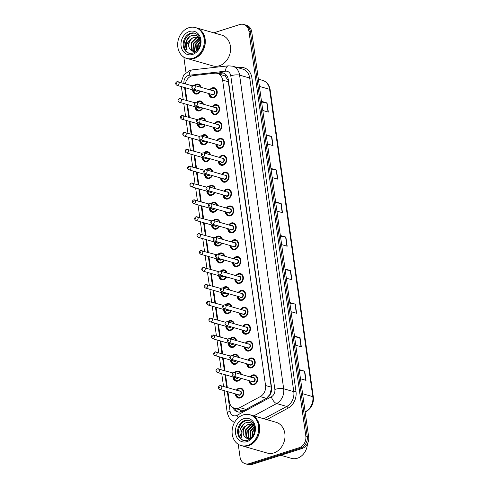 <?xml version="1.0" encoding="UTF-8"?>
<svg xmlns="http://www.w3.org/2000/svg" width="489" height="489" viewBox="0 0 489 489"><rect width="100%" height="100%" fill="white"/><g stroke="black" fill="none" stroke-linecap="round" stroke-linejoin="round"><path stroke-width="0.73" d="M212.159 106.712A5.122 4.187 106 0 1 214.671 104.75A5.122 4.187 106 0 1 216.774 104.701A5.122 4.187 106 0 1 219.61 109.53A5.122 4.187 106 0 1 216.046 114.505A5.122 4.187 106 0 1 213.944 114.554A5.122 4.187 106 0 1 211.095 110.404M214.53 123.601A5.122 4.187 106 0 1 217.049 121.639A5.122 4.187 106 0 1 219.145 121.596A5.122 4.187 106 0 1 221.982 126.425A5.122 4.187 106 0 1 218.418 131.394A5.122 4.187 106 0 1 216.321 131.443A5.122 4.187 106 0 1 213.473 127.293M216.902 140.49A5.122 4.187 106 0 1 219.42 138.534A5.122 4.187 106 0 1 221.517 138.485A5.122 4.187 106 0 1 224.353 143.314A5.122 4.187 106 0 1 220.79 148.289A5.122 4.187 106 0 1 218.693 148.332A5.122 4.187 106 0 1 215.845 144.188M219.28 157.379A5.122 4.187 106 0 1 221.792 155.423A5.122 4.187 106 0 1 223.895 155.374A5.122 4.187 106 0 1 226.731 160.203A5.122 4.187 106 0 1 223.167 165.178A5.122 4.187 106 0 1 221.065 165.221A5.122 4.187 106 0 1 218.216 161.077M221.651 174.267A5.122 4.187 106 0 1 224.17 172.311A5.122 4.187 106 0 1 226.266 172.262A5.122 4.187 106 0 1 229.103 177.091A5.122 4.187 106 0 1 225.539 182.067A5.122 4.187 106 0 1 223.442 182.116A5.122 4.187 106 0 1 220.594 177.965M224.023 191.156A5.122 4.187 106 0 1 226.541 189.2A5.122 4.187 106 0 1 228.638 189.151A5.122 4.187 106 0 1 231.474 193.98A5.122 4.187 106 0 1 227.911 198.956A5.122 4.187 106 0 1 225.814 199.005A5.122 4.187 106 0 1 222.966 194.854M226.401 208.045A5.122 4.187 106 0 1 228.913 206.089A5.122 4.187 106 0 1 231.016 206.04A5.122 4.187 106 0 1 233.852 210.869A5.122 4.187 106 0 1 230.288 215.845A5.122 4.187 106 0 1 228.186 215.893A5.122 4.187 106 0 1 225.337 211.743M228.773 224.94A5.122 4.187 106 0 1 231.291 222.978A5.122 4.187 106 0 1 233.387 222.929A5.122 4.187 106 0 1 236.224 227.758A5.122 4.187 106 0 1 232.66 232.733A5.122 4.187 106 0 1 230.563 232.782A5.122 4.187 106 0 1 227.715 228.632M231.144 241.829A5.122 4.187 106 0 1 233.663 239.867A5.122 4.187 106 0 1 235.759 239.818A5.122 4.187 106 0 1 238.595 244.647A5.122 4.187 106 0 1 235.032 249.622A5.122 4.187 106 0 1 232.935 249.671A5.122 4.187 106 0 1 230.087 245.521M233.522 258.718A5.122 4.187 106 0 1 236.034 256.756A5.122 4.187 106 0 1 238.137 256.707A5.122 4.187 106 0 1 240.973 261.536A5.122 4.187 106 0 1 237.409 266.511A5.122 4.187 106 0 1 235.307 266.56A5.122 4.187 106 0 1 232.458 262.41M235.894 275.607A5.122 4.187 106 0 1 238.412 273.644A5.122 4.187 106 0 1 240.509 273.596A5.122 4.187 106 0 1 243.345 278.424A5.122 4.187 106 0 1 239.781 283.4A5.122 4.187 106 0 1 237.685 283.449A5.122 4.187 106 0 1 234.836 279.298M238.265 292.495A5.122 4.187 106 0 1 240.784 290.533A5.122 4.187 106 0 1 242.88 290.484A5.122 4.187 106 0 1 245.716 295.313A5.122 4.187 106 0 1 242.153 300.289A5.122 4.187 106 0 1 240.056 300.338A5.122 4.187 106 0 1 237.208 296.187M240.643 309.384A5.122 4.187 106 0 1 243.155 307.422A5.122 4.187 106 0 1 245.258 307.379A5.122 4.187 106 0 1 248.094 312.208A5.122 4.187 106 0 1 244.531 317.178A5.122 4.187 106 0 1 242.428 317.227A5.122 4.187 106 0 1 239.579 313.076M243.015 326.273A5.122 4.187 106 0 1 245.533 324.311A5.122 4.187 106 0 1 247.63 324.268A5.122 4.187 106 0 1 250.466 329.097A5.122 4.187 106 0 1 246.902 334.073A5.122 4.187 106 0 1 244.8 334.115A5.122 4.187 106 0 1 241.957 329.965M245.386 343.162A5.122 4.187 106 0 1 247.905 341.206A5.122 4.187 106 0 1 250.001 341.157A5.122 4.187 106 0 1 252.837 345.986A5.122 4.187 106 0 1 249.274 350.961A5.122 4.187 106 0 1 247.177 351.004A5.122 4.187 106 0 1 244.329 346.86M247.764 360.051A5.122 4.187 106 0 1 250.276 358.095A5.122 4.187 106 0 1 252.379 358.046A5.122 4.187 106 0 1 255.215 362.875A5.122 4.187 106 0 1 251.652 367.85A5.122 4.187 106 0 1 249.549 367.899A5.122 4.187 106 0 1 246.701 363.749M250.136 376.94A5.122 4.187 106 0 1 252.654 374.984A5.122 4.187 106 0 1 254.751 374.935A5.122 4.187 106 0 1 257.587 379.764A5.122 4.187 106 0 1 254.023 384.739A5.122 4.187 106 0 1 251.921 384.788A5.122 4.187 106 0 1 249.078 380.638M209.781 89.823A5.122 4.187 106 0 1 212.299 87.861A5.122 4.187 106 0 1 214.396 87.812A5.122 4.187 106 0 1 217.232 92.641A5.122 4.187 106 0 1 213.669 97.617A5.122 4.187 106 0 1 211.572 97.666A5.122 4.187 106 0 1 208.724 93.515M196.657 102.262A5.122 4.187 106 0 1 198.54 101.076A5.122 4.187 106 0 1 200.637 101.027A5.122 4.187 106 0 1 203.357 104.188M202.892 108.051A5.122 4.187 106 0 1 199.909 110.832A5.122 4.187 106 0 1 197.813 110.881A5.122 4.187 106 0 1 194.964 106.73M199.029 119.151A5.122 4.187 106 0 1 200.912 117.965A5.122 4.187 106 0 1 203.008 117.916A5.122 4.187 106 0 1 205.728 121.076M205.27 124.939A5.122 4.187 106 0 1 202.281 127.721A5.122 4.187 106 0 1 200.184 127.77A5.122 4.187 106 0 1 197.336 123.619M201.407 136.04A5.122 4.187 106 0 1 203.283 134.854A5.122 4.187 106 0 1 205.386 134.805A5.122 4.187 106 0 1 208.106 137.965M207.642 141.828A5.122 4.187 106 0 1 204.659 144.61A5.122 4.187 106 0 1 202.556 144.658A5.122 4.187 106 0 1 199.708 140.508M203.779 152.929A5.122 4.187 106 0 1 205.661 151.743A5.122 4.187 106 0 1 207.758 151.7A5.122 4.187 106 0 1 210.478 154.854M210.013 158.717A5.122 4.187 106 0 1 207.03 161.498A5.122 4.187 106 0 1 204.934 161.547A5.122 4.187 106 0 1 202.085 157.397M206.15 169.824A5.122 4.187 106 0 1 208.033 168.638A5.122 4.187 106 0 1 210.129 168.589A5.122 4.187 106 0 1 212.849 171.743M212.391 175.612A5.122 4.187 106 0 1 209.402 178.393A5.122 4.187 106 0 1 207.305 178.436A5.122 4.187 106 0 1 204.457 174.292M208.528 186.712A5.122 4.187 106 0 1 210.404 185.527A5.122 4.187 106 0 1 212.507 185.478A5.122 4.187 106 0 1 215.227 188.632M214.763 192.501A5.122 4.187 106 0 1 211.78 195.282A5.122 4.187 106 0 1 209.677 195.325A5.122 4.187 106 0 1 206.829 191.181M210.9 203.601A5.122 4.187 106 0 1 212.782 202.415A5.122 4.187 106 0 1 214.879 202.367A5.122 4.187 106 0 1 217.599 205.521M217.134 209.39A5.122 4.187 106 0 1 214.151 212.171A5.122 4.187 106 0 1 212.055 212.22A5.122 4.187 106 0 1 209.206 208.069M213.271 220.49A5.122 4.187 106 0 1 215.154 219.304A5.122 4.187 106 0 1 217.25 219.255A5.122 4.187 106 0 1 219.971 222.409M219.512 226.279A5.122 4.187 106 0 1 216.523 229.06A5.122 4.187 106 0 1 214.427 229.109A5.122 4.187 106 0 1 211.578 224.958M215.649 237.379A5.122 4.187 106 0 1 217.526 236.193A5.122 4.187 106 0 1 219.628 236.144A5.122 4.187 106 0 1 222.348 239.298M221.884 243.167A5.122 4.187 106 0 1 218.901 245.949A5.122 4.187 106 0 1 216.798 245.998A5.122 4.187 106 0 1 213.95 241.847M218.021 254.268A5.122 4.187 106 0 1 219.903 253.082A5.122 4.187 106 0 1 222 253.033A5.122 4.187 106 0 1 224.72 256.193M224.255 260.056A5.122 4.187 106 0 1 221.272 262.837A5.122 4.187 106 0 1 219.176 262.886A5.122 4.187 106 0 1 216.327 258.736M220.392 271.157A5.122 4.187 106 0 1 222.275 269.971A5.122 4.187 106 0 1 224.372 269.922A5.122 4.187 106 0 1 227.092 273.082M226.633 276.945A5.122 4.187 106 0 1 223.644 279.726A5.122 4.187 106 0 1 221.548 279.775A5.122 4.187 106 0 1 218.699 275.625M222.77 288.045A5.122 4.187 106 0 1 224.647 286.86A5.122 4.187 106 0 1 226.749 286.811A5.122 4.187 106 0 1 229.469 289.971M229.005 293.834A5.122 4.187 106 0 1 226.022 296.615A5.122 4.187 106 0 1 223.919 296.664A5.122 4.187 106 0 1 221.071 292.514M225.142 304.934A5.122 4.187 106 0 1 227.024 303.748A5.122 4.187 106 0 1 229.121 303.7A5.122 4.187 106 0 1 231.841 306.86M231.376 310.723A5.122 4.187 106 0 1 228.394 313.504A5.122 4.187 106 0 1 226.297 313.553A5.122 4.187 106 0 1 223.449 309.403M227.513 321.823A5.122 4.187 106 0 1 229.396 320.637A5.122 4.187 106 0 1 231.493 320.588A5.122 4.187 106 0 1 234.213 323.749M233.754 327.612A5.122 4.187 106 0 1 230.765 330.393A5.122 4.187 106 0 1 228.669 330.442A5.122 4.187 106 0 1 225.82 326.291M229.891 338.712A5.122 4.187 106 0 1 231.768 337.526A5.122 4.187 106 0 1 233.87 337.483A5.122 4.187 106 0 1 236.59 340.637M236.126 344.5A5.122 4.187 106 0 1 233.143 347.282A5.122 4.187 106 0 1 231.04 347.331A5.122 4.187 106 0 1 228.192 343.18M232.263 355.601A5.122 4.187 106 0 1 234.145 354.415A5.122 4.187 106 0 1 236.242 354.372A5.122 4.187 106 0 1 238.962 357.526M238.498 361.395A5.122 4.187 106 0 1 235.515 364.177A5.122 4.187 106 0 1 233.412 364.219A5.122 4.187 106 0 1 230.57 360.069M234.634 372.496A5.122 4.187 106 0 1 236.517 371.31A5.122 4.187 106 0 1 238.614 371.261A5.122 4.187 106 0 1 241.334 374.415M240.875 378.284A5.122 4.187 106 0 1 237.886 381.065A5.122 4.187 106 0 1 235.79 381.108A5.122 4.187 106 0 1 232.941 376.964M236.376 390.155A5.122 4.187 106 0 1 238.889 388.199A5.122 4.187 106 0 1 240.991 388.15A5.122 4.187 106 0 1 243.828 392.979A5.122 4.187 106 0 1 240.264 397.954A5.122 4.187 106 0 1 238.161 398.003A5.122 4.187 106 0 1 235.313 393.853M194.286 85.373A5.122 4.187 106 0 1 196.162 84.187A5.122 4.187 106 0 1 198.265 84.139A5.122 4.187 106 0 1 200.985 87.299M200.521 91.162A5.122 4.187 106 0 1 197.538 93.943A5.122 4.187 106 0 1 195.435 93.992A5.122 4.187 106 0 1 192.587 89.842M227.923 391.726L229.304 401.573A9.609 7.855 -74 0 0 234.549 408.291A9.609 7.855 -74 0 0 239.836 407.618L260.282 396.603A9.609 7.855 -74 0 0 265.545 385.515L222.623 80.117A9.609 7.855 -74 0 0 217.379 73.399A9.609 7.855 -74 0 0 214.83 73.191L193.173 75.612A9.609 7.855 -74 0 0 191.786 75.905A9.609 7.855 -74 0 0 185.307 83.753M240.924 411.897A9.609 4.328 -118.3 0 1 239.977 409.849C242.018 410.503 244.017 410.35 245.961 409.379L266.407 398.358L269.891 394.501L271.334 388.688L271.236 387.147L228.314 81.749L227.99 80.275L225.129 75.991L217.379 73.399M185.197 87.72L186.981 100.441M187.568 104.609L189.359 117.329M189.94 121.498L191.731 134.218M192.318 138.387L194.102 151.113M194.689 155.276L196.48 168.002M197.061 172.165L198.852 184.891M199.439 189.054L201.223 201.78M201.81 205.948L203.601 218.669M204.182 222.837L205.973 235.557M206.56 239.726L208.345 252.446M208.931 256.615L210.716 269.335M211.303 273.504L213.094 286.224M213.681 290.393L215.466 303.113M216.052 307.281L217.837 320.002M218.424 324.17L220.215 336.897M220.802 341.059L222.587 353.785M223.173 357.948L224.958 370.674M225.545 374.837L227.336 387.563M213.748 32.836L239.738 24.542A9.609 7.855 106 0 1 243.675 24.45A9.609 7.855 106 0 1 248.919 31.168L305.821 436.023A9.609 7.855 106 0 1 299.207 447.692L249.207 463.645L250.625 464.055A9.609 7.855 106 0 1 246.688 464.14A9.609 7.855 106 0 0 250.625 464.055L300.625 448.095L250.625 464.055L252.043 464.458A9.609 7.855 106 0 1 248.106 464.55L245.27 463.737A9.609 7.855 106 0 1 240.026 457.019L238.241 444.299M305.821 436.023L307.239 436.432A9.609 7.855 106 0 1 300.625 448.095A9.609 7.855 106 0 0 307.239 436.432L250.337 31.571L307.239 436.432L308.657 436.836A9.609 7.855 106 0 1 302.049 448.505L252.043 464.458M243.675 24.45L245.093 24.86A9.609 7.855 106 0 1 250.337 31.571A9.609 7.855 106 0 0 245.093 24.86L246.511 25.263A9.609 7.855 106 0 1 251.756 31.981L308.657 436.836M289.788 302.557L295.325 304.146L296.609 313.296L291.071 311.707M294.5 336.096L300.038 337.685L301.322 346.829L295.784 345.24M299.213 369.629L304.751 371.218L306.035 380.363L300.497 378.773M275.643 201.951L281.181 203.54L282.471 212.691L276.933 211.101M270.93 168.418L276.468 170.007L277.758 179.151L272.22 177.562M266.218 134.885L271.756 136.474L273.045 145.618L267.507 144.029M261.505 101.351L267.043 102.941L268.333 112.085L262.795 110.496M285.075 269.023L290.607 270.613L291.896 279.757L286.358 278.168M280.362 235.49L285.894 237.079L287.184 246.224L281.646 244.634M280.46 236.187L285.619 237.018A2.561 0.709 -8 0 1 285.894 237.079M285.173 269.72L290.332 270.551A2.561 0.709 -8 0 1 290.607 270.613M261.603 102.042L266.768 102.879A2.561 0.709 -8 0 1 267.043 102.941M266.316 135.581L271.481 136.413A2.561 0.709 -8 0 1 271.756 136.474M271.028 169.115L276.193 169.946A2.561 0.709 -8 0 1 276.468 170.007M275.741 202.648L280.906 203.485A2.561 0.709 -8 0 1 281.181 203.54M299.311 370.326L304.47 371.157A2.561 0.709 -8 0 1 304.751 371.218M294.598 336.787L299.757 337.624A2.561 0.709 -8 0 1 300.038 337.685M289.885 303.253L295.044 304.085A2.561 0.709 -8 0 1 295.325 304.146M185.991 72.543L183.821 57.127M249.207 463.645A9.609 7.855 106 0 1 245.27 463.737M232.898 407.551A9.609 7.855 -74 0 0 237.483 411.848A9.609 7.855 -74 0 0 242.776 411.182L266.291 398.511A9.609 7.855 -74 0 0 271.548 387.422L228.296 79.646A9.609 7.855 -74 0 0 223.051 72.928A9.609 7.855 -74 0 0 220.502 72.72L216.315 73.191M238.21 412.007A9.609 7.855 106 0 1 234.451 408.26M217.972 73.57L221.92 73.13A9.609 7.855 106 0 1 223.748 73.173M196.303 27.83A16.015 13.087 106 0 1 196.395 27.855A16.015 13.087 106 0 1 205.258 42.94A16.015 13.087 106 0 1 194.121 58.491A16.015 13.087 106 0 1 187.556 58.637A16.015 13.087 106 0 1 187.47 58.613M196.395 27.855L221.682 35.11A16.015 13.087 106 0 1 230.545 50.202A16.015 13.087 106 0 1 219.408 65.746A16.015 13.087 106 0 1 212.849 65.899L187.556 58.637M195.417 27.573L196.217 27.806A16.015 13.087 106 0 1 205.08 42.891A16.015 13.087 106 0 1 193.944 58.442A16.015 13.087 106 0 1 187.379 58.588L186.584 58.362A16.015 13.087 106 0 1 177.721 43.27A16.015 13.087 106 0 1 188.858 27.726A16.015 13.087 106 0 1 195.417 27.573A16.015 13.087 106 0 1 204.28 42.665A16.015 13.087 106 0 1 193.143 58.209A16.015 13.087 106 0 1 186.584 58.362M189.445 53.368A10.446 8.533 106 0 1 184.139 43.387A10.446 8.533 106 0 1 191.376 33.533A10.446 8.533 106 0 1 195.197 33.325M197.238 50.281L195.356 51.18C193.375 51.675 191.706 51.156 190.349 49.615L190.215 49.475C187.091 46.253 189.445 38.442 194.371 37.323L197.232 37.231M197.513 37.305L199.836 38.643L196.67 35.593L192.428 35.232C188.699 36.443 186.395 39.212 185.52 43.545C185.307 46.064 185.832 48.246 187.104 50.08C185.808 46.198 186.865 42.684 190.264 39.53L193.809 37.158L196.951 37.14L200.025 39.334M194.151 51.369L192.177 49.731L191.584 42.946L196.627 37.965L198.308 37.739M194.041 51.369L191.609 49.572L191.016 42.787L196.058 37.806L198.045 37.586M195.178 51.229L194.426 50.379L193.833 43.594L199.304 38.509M194.885 51.29L193.864 50.22L193.271 43.435L198.314 38.454L199.066 38.289M196.486 50.734L196.089 44.242L200.093 39.658M196.144 50.899L195.527 44.083L199.995 39.297M197.959 49.358L198.345 44.89L200.313 41.767M197.574 49.878L197.776 44.725L200.282 41.113M190.215 49.475C187.959 46.431 187.972 43.111 190.264 39.53M187.104 50.08L186.346 41.388L189.744 36.498M307.44 443.694A14.413 11.779 106 0 1 297.385 458.224A14.413 11.779 106 0 1 291.481 458.358L280.784 455.29M250.723 415.002A16.015 13.087 106 0 1 250.808 415.027A16.015 13.087 106 0 1 259.671 430.118A16.015 13.087 106 0 1 248.534 445.662A16.015 13.087 106 0 1 241.969 445.815A16.015 13.087 106 0 1 241.884 445.791M250.808 415.027L276.096 422.288A16.015 13.087 106 0 1 284.959 437.374A16.015 13.087 106 0 1 273.822 452.924A16.015 13.087 106 0 1 267.263 453.071L241.969 445.815M249.83 414.751L250.631 414.978A16.015 13.087 106 0 1 259.494 430.069A16.015 13.087 106 0 1 248.357 445.613A16.015 13.087 106 0 1 241.792 445.766L240.998 445.534A16.015 13.087 106 0 1 232.134 430.448A16.015 13.087 106 0 1 243.271 414.898A16.015 13.087 106 0 1 249.83 414.751A16.015 13.087 106 0 1 258.693 429.837A16.015 13.087 106 0 1 247.556 445.387A16.015 13.087 106 0 1 240.998 445.534M243.858 440.546A10.446 8.533 106 0 1 238.553 430.564A10.446 8.533 106 0 1 245.79 420.711A10.446 8.533 106 0 1 249.61 420.497M251.652 437.459L249.769 438.358C247.789 438.853 246.12 438.327 244.763 436.793L244.634 436.646C241.505 433.425 243.858 425.619 248.785 424.495L251.646 424.403M251.927 424.476L254.256 425.815L251.089 422.771L246.841 422.41C243.112 423.621 240.808 426.39 239.94 430.717C239.72 433.242 240.246 435.418 241.517 437.258C240.221 433.376 241.279 429.855 244.677 426.708L248.223 424.336L251.364 424.318L254.439 426.506M248.565 438.547L246.59 436.909L245.998 430.124L251.04 425.143L252.721 424.91M248.455 438.547L246.022 436.744L245.429 429.965L250.478 424.978L252.458 424.764M249.592 438.407L248.84 437.557L248.247 430.772L253.718 425.681M249.298 438.468L248.278 437.392L247.685 430.607L252.727 425.626L253.479 425.461M250.9 437.912L250.502 431.42L254.506 426.836M250.557 438.077L249.94 431.255L254.408 426.469M252.373 436.536L252.758 432.068L254.726 428.945M251.988 437.056L252.196 431.903L254.702 428.291M244.634 436.646C242.373 433.602 242.385 430.289 244.677 426.708M241.517 437.258L240.759 428.566L244.158 423.67M228.369 80.165A9.609 2.653 172 0 0 227.99 80.275M225.129 75.991A9.609 5.251 -96.4 0 1 225.508 74.261M271.646 388.596A9.609 2.653 172 0 0 271.334 388.688M270.032 394.819A9.609 4.328 -118.3 0 1 269.891 394.501M228.314 81.749L222.623 80.117M271.236 387.147L265.545 385.515M266.407 398.358L260.282 396.603M245.961 409.379L239.836 407.618M259.408 86.406L269.61 89.334A3.203 0.886 -8 0 1 270.154 89.731L313.339 397.037A3.203 0.886 172 0 0 312.801 396.646L269.61 89.334A12.812 10.471 -74 0 0 262.617 80.379C266.811 81.791 269.317 84.909 270.154 89.731M313.339 397.037C313.859 403.382 311.554 408.162 306.432 411.396A3.203 1.443 -118.3 0 1 305.79 411.432A12.812 10.471 -74 0 0 312.801 396.646L302.599 393.718M305.136 411.781L305.79 411.432L305.057 411.218M251.756 31.981L248.919 31.168M302.049 448.505L299.207 447.692M286.902 246.144L285.619 237.018M282.19 212.611L280.906 203.485M277.477 179.072L276.193 169.946M272.764 145.539L271.481 136.413M268.051 112.005L266.768 102.879M291.615 279.677L290.332 270.551M296.328 313.211L295.044 304.085M301.041 346.75L299.757 337.624M305.753 380.283L304.47 371.157M227.306 391.555L230.074 411.237A6.406 5.232 -74 0 0 236.193 415.656A6.406 5.232 -74 0 0 237.098 415.271L271.346 396.817A6.406 5.232 -74 0 0 274.855 389.421L230.777 75.795A6.406 5.232 -74 0 0 225.582 71.18L189.304 75.233A6.406 5.232 -74 0 0 188.381 75.428A6.406 5.232 -74 0 0 183.974 83.203L183.998 83.374M238.204 417.838A6.406 2.885 -118.3 0 1 237.098 415.271M238.009 67.733L240.221 67.488A14.413 11.779 106 0 1 251.908 77.873L295.986 391.5A14.413 11.779 106 0 1 288.1 408.132L266.786 419.617M232.599 66.18A12.812 10.471 106 0 1 239.592 75.135L249.708 78.038A12.812 10.471 -74 0 0 242.715 69.083L232.599 66.18L228.424 65.832L192.146 69.884A6.406 3.502 -96.4 0 0 189.304 75.233M230.777 75.795A6.406 1.767 -8 0 1 239.592 75.135L283.669 388.761A12.812 10.471 106 0 1 276.658 403.547L286.774 406.451A12.812 10.471 -74 0 0 293.785 391.665L249.708 78.038A1.601 0.44 172 0 0 251.908 77.873M271.346 396.817A6.406 2.885 -118.3 0 0 276.658 403.547L253.767 415.876M263.883 418.78L286.774 406.451A1.601 0.721 61.7 0 1 288.1 408.132M274.855 389.421A6.406 1.767 -8 0 1 283.669 388.761L293.785 391.665A1.601 0.44 172 0 0 295.986 391.5M184.585 87.543L186.37 100.269M186.957 104.432L188.742 117.158M189.329 121.321L191.12 134.047M191.706 138.21L193.491 150.936M194.078 155.105L195.863 167.825M196.45 171.994L198.241 184.714M198.827 188.882L200.612 201.602M201.199 205.771L202.984 218.491M203.571 222.66L205.362 235.38M205.948 239.549L207.733 252.269M208.32 256.438L210.105 269.158M210.692 273.327L212.483 286.053M213.07 290.215L214.854 302.942M215.441 307.104L217.226 319.83M217.813 323.993L219.604 336.719M220.184 340.882L221.975 353.608M222.562 357.777L224.347 370.497M224.934 374.666L226.725 387.386M240.062 68.326A1.601 0.874 83.6 0 0 240.221 67.488M225.582 71.18A6.406 3.502 -96.4 0 1 228.424 65.832M224.115 390.638L227.281 413.15A6.406 1.767 -8 0 1 230.074 411.237M221.92 73.13L220.502 72.72M196.382 84.542A4.804 3.924 106 0 1 198.351 84.499A4.804 3.924 106 0 1 200.857 87.262M200.441 91.137A4.804 3.924 106 0 1 197.672 93.692A4.804 3.924 106 0 1 195.704 93.735A4.804 3.924 106 0 1 193.039 89.97M193.137 90A4.487 3.661 -74 0 0 197.452 93.332A4.487 3.661 -74 0 0 200.007 91.015M200.362 87.115A4.487 3.661 -74 0 0 196.248 84.799A4.487 3.661 -74 0 0 194.909 85.551M198.149 90.483A2.243 1.834 106 0 1 197.153 91.198A2.243 1.834 106 0 1 195.411 90.654M177.25 81.687A1.919 1.571 106 0 1 178.039 81.669A1.919 1.571 106 0 1 179.102 83.478A1.919 1.571 106 0 1 177.764 85.343A1.919 1.571 106 0 1 176.975 85.361L196.144 90.862A1.919 1.571 -74 0 0 196.933 90.844A1.919 1.571 -74 0 0 197.684 90.349M176.663 83.564L176.578 82.953L176.663 83.564M194.769 85.514A4.804 3.924 106 0 1 196.285 84.579M212.519 88.216A4.804 3.924 106 0 1 214.488 88.173A4.804 3.924 106 0 1 217.147 92.702A4.804 3.924 106 0 1 213.803 97.366A4.804 3.924 106 0 1 211.835 97.409A4.804 3.924 106 0 1 209.176 93.643M210.233 89.952A4.804 3.924 106 0 1 212.422 88.252M209.274 93.674A4.487 3.661 -74 0 0 213.583 97.011A4.487 3.661 -74 0 0 216.67 91.565A4.487 3.661 -74 0 0 212.385 88.472A4.487 3.661 -74 0 0 210.331 89.982M212.611 90.63A2.243 1.834 106 0 1 212.684 90.606A2.243 1.834 106 0 1 214.83 92.152A2.243 1.834 106 0 1 213.283 94.872A2.243 1.834 106 0 1 211.548 94.328M193.112 89.035L212.275 94.536A1.919 1.571 -74 0 0 213.063 94.518A1.919 1.571 -74 0 0 214.402 92.653A1.919 1.571 -74 0 0 213.338 90.844L194.17 85.343A1.919 1.571 106 0 1 195.233 87.152A1.919 1.571 106 0 1 193.901 89.016A1.919 1.571 106 0 1 193.112 89.035C191.333 87.745 191.333 86.516 193.112 85.361L194.17 85.343A1.919 1.571 106 0 0 193.387 85.361M192.709 86.626L192.794 87.238L192.709 86.626M198.76 101.431A4.804 3.924 106 0 1 200.728 101.388A4.804 3.924 106 0 1 203.228 104.151M202.813 108.026A4.804 3.924 106 0 1 200.044 110.581A4.804 3.924 106 0 1 198.076 110.624A4.804 3.924 106 0 1 195.411 106.859M195.514 106.889A4.487 3.661 -74 0 0 199.824 110.221A4.487 3.661 -74 0 0 202.379 107.904M202.733 104.004A4.487 3.661 -74 0 0 198.626 101.688A4.487 3.661 -74 0 0 197.281 102.445M200.521 107.372A2.243 1.834 106 0 1 199.524 108.087A2.243 1.834 106 0 1 197.788 107.543M179.622 98.576A1.919 1.571 106 0 1 180.41 98.558A1.919 1.571 106 0 1 181.474 100.367A1.919 1.571 106 0 1 180.135 102.232A1.919 1.571 106 0 1 179.353 102.25L198.516 107.751A1.919 1.571 -74 0 0 199.304 107.733A1.919 1.571 -74 0 0 200.056 107.238M179.035 100.453L178.95 99.842L179.035 100.453M197.14 102.403A4.804 3.924 106 0 1 198.656 101.467M201.132 118.32A4.804 3.924 106 0 1 203.1 118.277A4.804 3.924 106 0 1 205.6 121.04M205.191 124.921A4.804 3.924 106 0 1 202.415 127.47A4.804 3.924 106 0 1 200.447 127.513A4.804 3.924 106 0 1 197.788 123.748M197.886 123.778A4.487 3.661 -74 0 0 202.195 127.116A4.487 3.661 -74 0 0 204.757 124.793M205.105 120.893A4.487 3.661 -74 0 0 200.997 118.576A4.487 3.661 -74 0 0 199.659 119.334M202.898 124.261A2.243 1.834 106 0 1 201.896 124.976A2.243 1.834 106 0 1 200.16 124.432M182 115.465A1.919 1.571 106 0 1 182.782 115.447A1.919 1.571 106 0 1 183.846 117.256A1.919 1.571 106 0 1 182.513 119.12A1.919 1.571 106 0 1 181.725 119.139L200.887 124.64A1.919 1.571 -74 0 0 201.676 124.622A1.919 1.571 -74 0 0 202.434 124.127M181.407 117.342L181.321 116.73L181.407 117.342M199.518 119.292A4.804 3.924 106 0 1 201.034 118.356M203.503 135.215A4.804 3.924 106 0 1 205.472 135.166A4.804 3.924 106 0 1 207.978 137.929M207.562 141.81A4.804 3.924 106 0 1 204.793 144.359A4.804 3.924 106 0 1 202.825 144.402A4.804 3.924 106 0 1 200.16 140.636M200.258 140.667A4.487 3.661 -74 0 0 204.573 144.004A4.487 3.661 -74 0 0 207.128 141.682M207.483 137.788A4.487 3.661 -74 0 0 203.369 135.465A4.487 3.661 -74 0 0 202.03 136.223M205.27 141.15A2.243 1.834 106 0 1 204.274 141.865A2.243 1.834 106 0 1 202.532 141.321M184.371 132.354A1.919 1.571 106 0 1 185.16 132.336A1.919 1.571 106 0 1 186.223 134.145A1.919 1.571 106 0 1 184.885 136.009A1.919 1.571 106 0 1 184.096 136.028L203.265 141.529A1.919 1.571 -74 0 0 204.054 141.51A1.919 1.571 -74 0 0 204.805 141.015M183.785 134.23L183.699 133.625L183.785 134.23M201.89 136.18A4.804 3.924 106 0 1 203.406 135.245M205.881 152.103A4.804 3.924 106 0 1 207.849 152.055A4.804 3.924 106 0 1 210.349 154.817M209.934 158.699A4.804 3.924 106 0 1 207.165 161.248A4.804 3.924 106 0 1 205.197 161.291A4.804 3.924 106 0 1 202.532 157.531M202.635 157.556A4.487 3.661 -74 0 0 206.945 160.893A4.487 3.661 -74 0 0 209.5 158.57M209.854 154.677A4.487 3.661 -74 0 0 205.747 152.354A4.487 3.661 -74 0 0 204.402 153.112M207.642 158.039A2.243 1.834 106 0 1 206.645 158.76A2.243 1.834 106 0 1 204.909 158.21M186.743 149.243A1.919 1.571 106 0 1 187.531 149.224A1.919 1.571 106 0 1 188.595 151.034A1.919 1.571 106 0 1 187.256 152.898A1.919 1.571 106 0 1 186.474 152.916L205.637 158.418A1.919 1.571 -74 0 0 206.425 158.399A1.919 1.571 -74 0 0 207.177 157.904M186.156 151.119L186.071 150.514L186.156 151.119M204.261 153.069A4.804 3.924 106 0 1 205.777 152.134M214.891 105.111A4.804 3.924 106 0 1 216.859 105.062A4.804 3.924 106 0 1 219.518 109.591A4.804 3.924 106 0 1 216.181 114.255A4.804 3.924 106 0 1 214.213 114.298A4.804 3.924 106 0 1 211.548 110.532M212.605 106.84A4.804 3.924 106 0 1 214.793 105.141M211.645 110.563A4.487 3.661 -74 0 0 215.961 113.9A4.487 3.661 -74 0 0 219.041 108.454A4.487 3.661 -74 0 0 214.757 105.361A4.487 3.661 -74 0 0 212.709 106.871M214.983 107.525A2.243 1.834 106 0 1 215.056 107.494A2.243 1.834 106 0 1 217.202 109.041A2.243 1.834 106 0 1 215.661 111.761A2.243 1.834 106 0 1 213.919 111.217M195.484 105.924L214.653 111.425A1.919 1.571 -74 0 0 215.441 111.406A1.919 1.571 -74 0 0 216.774 109.542A1.919 1.571 -74 0 0 215.71 107.733L196.547 102.232A1.919 1.571 106 0 1 197.611 104.041A1.919 1.571 106 0 1 196.272 105.905A1.919 1.571 106 0 1 195.484 105.924C193.711 104.634 193.711 103.405 195.484 102.25L196.547 102.232A1.919 1.571 106 0 0 195.759 102.25M195.087 103.521L195.172 104.126L195.087 103.521M217.269 121.999A4.804 3.924 106 0 1 219.237 121.95A4.804 3.924 106 0 1 221.896 126.48A4.804 3.924 106 0 1 218.552 131.144A4.804 3.924 106 0 1 216.584 131.186A4.804 3.924 106 0 1 213.919 127.427M214.983 123.729A4.804 3.924 106 0 1 217.165 122.03M214.023 127.452A4.487 3.661 -74 0 0 218.332 130.789A4.487 3.661 -74 0 0 221.419 125.343A4.487 3.661 -74 0 0 217.134 122.25A4.487 3.661 -74 0 0 215.081 123.76M217.354 124.414A2.243 1.834 106 0 1 217.434 124.383A2.243 1.834 106 0 1 219.573 125.93A2.243 1.834 106 0 1 218.033 128.656A2.243 1.834 106 0 1 216.297 128.106M197.862 122.812L217.024 128.314A1.919 1.571 -74 0 0 217.813 128.295A1.919 1.571 -74 0 0 219.151 126.431A1.919 1.571 -74 0 0 218.088 124.622L198.919 119.12A1.919 1.571 106 0 1 199.983 120.93A1.919 1.571 106 0 1 198.644 122.794A1.919 1.571 106 0 1 197.862 122.812C196.083 121.523 196.083 120.3 197.862 119.139L198.919 119.12A1.919 1.571 106 0 0 198.131 119.139M197.458 120.41L197.544 121.015L197.458 120.41M219.64 138.888A4.804 3.924 106 0 1 221.609 138.839A4.804 3.924 106 0 1 224.268 143.369A4.804 3.924 106 0 1 220.924 148.033A4.804 3.924 106 0 1 218.956 148.075A4.804 3.924 106 0 1 216.297 144.316M217.354 140.618A4.804 3.924 106 0 1 219.543 138.919M216.395 144.341A4.487 3.661 -74 0 0 220.704 147.678A4.487 3.661 -74 0 0 223.791 142.232A4.487 3.661 -74 0 0 219.506 139.139A4.487 3.661 -74 0 0 217.452 140.649M219.732 141.303A2.243 1.834 106 0 1 219.805 141.272A2.243 1.834 106 0 1 221.951 142.819A2.243 1.834 106 0 1 220.405 145.545A2.243 1.834 106 0 1 218.669 144.995M200.233 139.701L219.396 145.202A1.919 1.571 -74 0 0 220.184 145.184A1.919 1.571 -74 0 0 221.523 143.32A1.919 1.571 -74 0 0 220.46 141.51L201.291 136.009A1.919 1.571 106 0 1 202.354 137.819A1.919 1.571 106 0 1 201.022 139.689A1.919 1.571 106 0 1 200.233 139.701C198.455 138.411 198.455 137.189 200.233 136.028L201.291 136.009A1.919 1.571 106 0 0 200.508 136.028M199.83 137.299L199.915 137.904L199.83 137.299M189.005 53.258A10.446 8.533 106 0 1 183.228 43.417A10.446 8.533 106 0 1 190.49 33.283A10.446 8.533 106 0 1 194.769 33.185C198.503 34.75 200.356 37.69 200.313 42.005C200.129 45.721 199.182 50.294 193.014 53.16L189.005 53.258M192.611 54.432A12.048 9.841 106 0 1 181.101 46.125A12.048 9.841 106 0 1 189.39 31.504A12.048 9.841 106 0 1 200.9 39.811A12.048 9.841 106 0 1 192.611 54.432M243.418 440.436A10.446 8.533 106 0 1 237.642 430.595A10.446 8.533 106 0 1 244.903 420.454A10.446 8.533 106 0 1 249.182 420.357C252.917 421.928 254.769 424.868 254.726 429.183C254.543 432.893 253.595 437.472 247.428 440.338L243.418 440.436M247.024 441.604A12.048 9.841 106 0 1 235.515 433.303A12.048 9.841 106 0 1 243.803 418.676A12.048 9.841 106 0 1 255.313 426.983A12.048 9.841 106 0 1 247.024 441.604M208.253 168.992A4.804 3.924 106 0 1 210.221 168.943A4.804 3.924 106 0 1 212.721 171.706M212.312 175.588A4.804 3.924 106 0 1 209.536 178.137A4.804 3.924 106 0 1 207.568 178.179A4.804 3.924 106 0 1 204.909 174.42M205.007 174.445A4.487 3.661 -74 0 0 209.316 177.782A4.487 3.661 -74 0 0 211.878 175.459M212.226 171.566A4.487 3.661 -74 0 0 208.118 169.243A4.487 3.661 -74 0 0 206.78 170.001M210.019 174.928A2.243 1.834 106 0 1 209.017 175.649A2.243 1.834 106 0 1 207.281 175.099M189.121 166.132A1.919 1.571 106 0 1 189.903 166.113A1.919 1.571 106 0 1 190.967 167.923A1.919 1.571 106 0 1 189.634 169.793A1.919 1.571 106 0 1 188.846 169.805L208.008 175.306A1.919 1.571 -74 0 0 208.797 175.288A1.919 1.571 -74 0 0 209.555 174.793M188.528 168.008L188.442 167.403L188.528 168.008M206.639 169.958A4.804 3.924 106 0 1 208.155 169.023M209.011 186.847A4.804 3.924 106 0 1 210.625 185.881A4.804 3.924 106 0 1 212.593 185.832A4.804 3.924 106 0 1 215.099 188.595M214.683 192.477A4.804 3.924 106 0 1 211.914 195.025A4.804 3.924 106 0 1 209.946 195.068A4.804 3.924 106 0 1 207.281 191.309M207.379 191.333A4.487 3.661 -74 0 0 211.694 194.671A4.487 3.661 -74 0 0 214.249 192.348M214.604 188.454A4.487 3.661 -74 0 0 210.49 186.132A4.487 3.661 -74 0 0 209.151 186.89M212.391 191.816A2.243 1.834 106 0 1 211.395 192.538A2.243 1.834 106 0 1 209.653 191.988M191.492 183.02A1.919 1.571 106 0 1 192.281 183.002A1.919 1.571 106 0 1 193.344 184.811A1.919 1.571 106 0 1 192.006 186.682A1.919 1.571 106 0 1 191.217 186.7L210.386 192.195A1.919 1.571 -74 0 0 211.175 192.183A1.919 1.571 -74 0 0 211.926 191.682M190.906 184.903L190.82 184.292L190.906 184.903M211.382 203.736A4.804 3.924 106 0 1 213.002 202.77A4.804 3.924 106 0 1 214.971 202.727A4.804 3.924 106 0 1 217.471 205.484M217.055 209.365A4.804 3.924 106 0 1 214.286 211.914A4.804 3.924 106 0 1 212.318 211.963A4.804 3.924 106 0 1 209.653 208.198M209.757 208.222A4.487 3.661 -74 0 0 214.066 211.56A4.487 3.661 -74 0 0 216.621 209.243M216.975 205.343A4.487 3.661 -74 0 0 212.868 203.021A4.487 3.661 -74 0 0 211.523 203.779M214.763 208.705A2.243 1.834 106 0 1 213.766 209.426A2.243 1.834 106 0 1 212.03 208.876M193.864 199.909A1.919 1.571 106 0 1 194.653 199.891A1.919 1.571 106 0 1 195.716 201.7A1.919 1.571 106 0 1 194.377 203.571A1.919 1.571 106 0 1 193.595 203.589L212.758 209.09A1.919 1.571 -74 0 0 213.546 209.072A1.919 1.571 -74 0 0 214.298 208.577M193.277 201.792L193.192 201.181L193.277 201.792M219.726 157.507A4.804 3.924 106 0 1 222.012 155.777A4.804 3.924 106 0 1 223.98 155.728A4.804 3.924 106 0 1 226.639 160.258A4.804 3.924 106 0 1 223.302 164.921A4.804 3.924 106 0 1 221.334 164.964A4.804 3.924 106 0 1 218.669 161.205M218.766 161.229A4.487 3.661 -74 0 0 223.082 164.567A4.487 3.661 -74 0 0 226.162 159.121A4.487 3.661 -74 0 0 221.878 156.028A4.487 3.661 -74 0 0 219.83 157.537M222.104 158.191A2.243 1.834 106 0 1 222.177 158.161A2.243 1.834 106 0 1 224.323 159.707A2.243 1.834 106 0 1 222.782 162.434A2.243 1.834 106 0 1 221.04 161.883M202.605 156.596L221.774 162.091A1.919 1.571 -74 0 0 222.562 162.079A1.919 1.571 -74 0 0 223.895 160.209A1.919 1.571 -74 0 0 222.831 158.399L203.668 152.898A1.919 1.571 106 0 1 204.732 154.707A1.919 1.571 106 0 1 203.393 156.578A1.919 1.571 106 0 1 202.605 156.596C200.832 155.3 200.832 154.078 202.605 152.916L203.668 152.898A1.919 1.571 106 0 0 202.88 152.916M202.208 154.188L202.293 154.799L202.208 154.188M224.39 172.666A4.804 3.924 106 0 1 226.358 172.623A4.804 3.924 106 0 1 229.017 177.146A4.804 3.924 106 0 1 225.673 181.81A4.804 3.924 106 0 1 223.705 181.859A4.804 3.924 106 0 1 221.04 178.094M222.104 174.396A4.804 3.924 106 0 1 224.286 172.696M221.144 178.118A4.487 3.661 -74 0 0 225.453 181.456A4.487 3.661 -74 0 0 228.54 176.009A4.487 3.661 -74 0 0 224.255 172.917A4.487 3.661 -74 0 0 222.202 174.426M224.475 175.08A2.243 1.834 106 0 1 224.555 175.056A2.243 1.834 106 0 1 226.694 176.602A2.243 1.834 106 0 1 225.154 179.322A2.243 1.834 106 0 1 223.418 178.772M204.983 173.485L224.145 178.986A1.919 1.571 -74 0 0 224.934 178.968A1.919 1.571 -74 0 0 226.273 177.097A1.919 1.571 -74 0 0 225.209 175.288L206.04 169.787A1.919 1.571 106 0 1 207.104 171.596A1.919 1.571 106 0 1 205.765 173.467A1.919 1.571 106 0 1 204.983 173.485C203.204 172.189 203.204 170.967 204.983 169.805L206.04 169.787A1.919 1.571 106 0 0 205.252 169.805M204.579 171.077L204.665 171.688L204.579 171.077M226.762 189.555A4.804 3.924 106 0 1 228.73 189.512A4.804 3.924 106 0 1 231.389 194.035A4.804 3.924 106 0 1 228.045 198.699A4.804 3.924 106 0 1 226.077 198.748A4.804 3.924 106 0 1 223.418 194.983M224.475 191.291A4.804 3.924 106 0 1 226.664 189.585M223.516 195.013A4.487 3.661 -74 0 0 227.825 198.345A4.487 3.661 -74 0 0 230.912 192.898A4.487 3.661 -74 0 0 226.627 189.811A4.487 3.661 -74 0 0 224.573 191.315M226.853 191.969A2.243 1.834 106 0 1 226.927 191.945A2.243 1.834 106 0 1 229.072 193.491A2.243 1.834 106 0 1 227.526 196.211A2.243 1.834 106 0 1 225.79 195.661M207.354 190.374L226.517 195.875A1.919 1.571 -74 0 0 227.306 195.857A1.919 1.571 -74 0 0 228.644 193.986A1.919 1.571 -74 0 0 227.581 192.177L208.412 186.676A1.919 1.571 106 0 1 209.475 188.491A1.919 1.571 106 0 1 208.143 190.355A1.919 1.571 106 0 1 207.354 190.374C205.576 189.078 205.576 187.855 207.354 186.694L208.412 186.676A1.919 1.571 106 0 0 207.629 186.694M206.951 187.965L207.036 188.577L206.951 187.965M215.374 219.659A4.804 3.924 106 0 1 217.342 219.616A4.804 3.924 106 0 1 219.842 222.373M219.433 226.254A4.804 3.924 106 0 1 216.658 228.803A4.804 3.924 106 0 1 214.689 228.852A4.804 3.924 106 0 1 212.03 225.087M212.128 225.117A4.487 3.661 -74 0 0 216.438 228.449A4.487 3.661 -74 0 0 218.999 226.132M219.347 222.232A4.487 3.661 -74 0 0 215.239 219.916A4.487 3.661 -74 0 0 213.901 220.667M217.14 225.594A2.243 1.834 106 0 1 216.138 226.315A2.243 1.834 106 0 1 214.402 225.765M196.242 216.798A1.919 1.571 106 0 1 197.024 216.78A1.919 1.571 106 0 1 198.088 218.595A1.919 1.571 106 0 1 196.755 220.46A1.919 1.571 106 0 1 195.967 220.478L215.129 225.979A1.919 1.571 -74 0 0 215.918 225.961A1.919 1.571 -74 0 0 216.676 225.466M195.649 218.681L195.563 218.07L195.649 218.681M213.76 220.631A4.804 3.924 106 0 1 215.276 219.689M216.132 237.52A4.804 3.924 106 0 1 217.746 236.548A4.804 3.924 106 0 1 219.714 236.505A4.804 3.924 106 0 1 222.22 239.262M221.804 243.143A4.804 3.924 106 0 1 219.035 245.692A4.804 3.924 106 0 1 217.067 245.741A4.804 3.924 106 0 1 214.402 241.976M214.5 242.006A4.487 3.661 -74 0 0 218.815 245.337A4.487 3.661 -74 0 0 221.37 243.021M221.725 239.121A4.487 3.661 -74 0 0 217.611 236.804A4.487 3.661 -74 0 0 216.272 237.556M219.512 242.489A2.243 1.834 106 0 1 218.516 243.204A2.243 1.834 106 0 1 216.774 242.654M198.613 233.687A1.919 1.571 106 0 1 199.402 233.669A1.919 1.571 106 0 1 200.466 235.484A1.919 1.571 106 0 1 199.127 237.348A1.919 1.571 106 0 1 198.338 237.367L217.507 242.868A1.919 1.571 -74 0 0 218.296 242.85A1.919 1.571 -74 0 0 219.048 242.355M198.027 235.57L197.941 234.958L198.027 235.57M220.123 253.436A4.804 3.924 106 0 1 222.092 253.394A4.804 3.924 106 0 1 224.592 256.15M224.176 260.032A4.804 3.924 106 0 1 221.407 262.581A4.804 3.924 106 0 1 219.439 262.63A4.804 3.924 106 0 1 216.774 258.864M216.871 258.895A4.487 3.661 -74 0 0 221.187 262.226A4.487 3.661 -74 0 0 223.742 259.91M224.096 256.01A4.487 3.661 -74 0 0 219.989 253.693A4.487 3.661 -74 0 0 218.644 254.445M221.884 259.378A2.243 1.834 106 0 1 220.887 260.093A2.243 1.834 106 0 1 219.151 259.549M200.985 250.576A1.919 1.571 106 0 1 201.774 250.564A1.919 1.571 106 0 1 202.837 252.373A1.919 1.571 106 0 1 201.499 254.237A1.919 1.571 106 0 1 200.716 254.256L219.879 259.757A1.919 1.571 -74 0 0 220.667 259.738A1.919 1.571 -74 0 0 221.419 259.243M200.398 252.458L200.313 251.847L200.398 252.458M218.504 254.408A4.804 3.924 106 0 1 220.019 253.473M220.881 271.297A4.804 3.924 106 0 1 222.495 270.325A4.804 3.924 106 0 1 224.463 270.283A4.804 3.924 106 0 1 226.963 273.045M226.554 276.921A4.804 3.924 106 0 1 223.779 279.476A4.804 3.924 106 0 1 221.81 279.519A4.804 3.924 106 0 1 219.151 275.753M219.249 275.784A4.487 3.661 -74 0 0 223.559 279.115A4.487 3.661 -74 0 0 226.114 276.798M226.468 272.899A4.487 3.661 -74 0 0 222.361 270.582A4.487 3.661 -74 0 0 221.022 271.334M224.262 276.267A2.243 1.834 106 0 1 223.259 276.982A2.243 1.834 106 0 1 221.523 276.438M203.363 267.471A1.919 1.571 106 0 1 204.145 267.452A1.919 1.571 106 0 1 205.209 269.262A1.919 1.571 106 0 1 203.876 271.126A1.919 1.571 106 0 1 203.088 271.144L222.25 276.646A1.919 1.571 -74 0 0 223.039 276.627A1.919 1.571 -74 0 0 223.797 276.132M202.77 269.347L202.684 268.736L202.77 269.347M223.253 288.186A4.804 3.924 106 0 1 224.867 287.214A4.804 3.924 106 0 1 226.835 287.171A4.804 3.924 106 0 1 229.341 289.934M228.925 293.81A4.804 3.924 106 0 1 226.156 296.365A4.804 3.924 106 0 1 224.188 296.407A4.804 3.924 106 0 1 221.523 292.642M221.621 292.673A4.487 3.661 -74 0 0 225.936 296.004A4.487 3.661 -74 0 0 228.491 293.687M228.84 289.788A4.487 3.661 -74 0 0 224.732 287.471A4.487 3.661 -74 0 0 223.394 288.223M226.633 293.156A2.243 1.834 106 0 1 225.637 293.871A2.243 1.834 106 0 1 223.895 293.327M205.735 284.36A1.919 1.571 106 0 1 206.523 284.341A1.919 1.571 106 0 1 207.587 286.151A1.919 1.571 106 0 1 206.248 288.015A1.919 1.571 106 0 1 205.459 288.033L224.628 293.534A1.919 1.571 -74 0 0 225.411 293.516A1.919 1.571 -74 0 0 226.169 293.021M205.148 286.236L205.062 285.625L205.148 286.236M229.133 206.444A4.804 3.924 106 0 1 231.101 206.401A4.804 3.924 106 0 1 233.76 210.924A4.804 3.924 106 0 1 230.423 215.588A4.804 3.924 106 0 1 228.455 215.637A4.804 3.924 106 0 1 225.79 211.871M226.847 208.18A4.804 3.924 106 0 1 229.035 206.48M225.887 211.902A4.487 3.661 -74 0 0 230.203 215.233A4.487 3.661 -74 0 0 233.284 209.793A4.487 3.661 -74 0 0 228.999 206.7A4.487 3.661 -74 0 0 226.951 208.204M229.225 208.858A2.243 1.834 106 0 1 229.298 208.834A2.243 1.834 106 0 1 231.444 210.38A2.243 1.834 106 0 1 229.903 213.1A2.243 1.834 106 0 1 228.161 212.55M209.726 207.263L228.895 212.764A1.919 1.571 -74 0 0 229.683 212.746A1.919 1.571 -74 0 0 231.016 210.881A1.919 1.571 -74 0 0 229.952 209.066L210.79 203.565A1.919 1.571 106 0 1 211.853 205.38A1.919 1.571 106 0 1 210.514 207.244A1.919 1.571 106 0 1 209.726 207.263C207.953 205.973 207.953 204.744 209.726 203.583L210.79 203.565A1.919 1.571 106 0 0 210.001 203.583M209.329 204.854L209.414 205.466L209.329 204.854M231.511 223.332A4.804 3.924 106 0 1 233.479 223.29A4.804 3.924 106 0 1 236.138 227.813A4.804 3.924 106 0 1 232.795 232.477A4.804 3.924 106 0 1 230.826 232.526A4.804 3.924 106 0 1 228.161 228.76M229.225 225.068A4.804 3.924 106 0 1 231.407 223.369M228.259 228.791A4.487 3.661 -74 0 0 232.575 232.122A4.487 3.661 -74 0 0 235.661 226.682A4.487 3.661 -74 0 0 231.376 223.589A4.487 3.661 -74 0 0 229.323 225.093M231.597 225.747A2.243 1.834 106 0 1 231.676 225.722A2.243 1.834 106 0 1 233.815 227.269A2.243 1.834 106 0 1 232.275 229.989A2.243 1.834 106 0 1 230.539 229.445M212.104 224.151L231.266 229.653A1.919 1.571 -74 0 0 232.055 229.634A1.919 1.571 -74 0 0 233.387 227.77A1.919 1.571 -74 0 0 232.33 225.955L213.161 220.46A1.919 1.571 106 0 1 214.225 222.269A1.919 1.571 106 0 1 212.886 224.133A1.919 1.571 106 0 1 212.104 224.151C210.325 222.862 210.325 221.633 212.104 220.472L213.161 220.46A1.919 1.571 106 0 0 212.373 220.472M211.7 221.743L211.786 222.354L211.7 221.743M233.883 240.221A4.804 3.924 106 0 1 235.851 240.178A4.804 3.924 106 0 1 238.51 244.702A4.804 3.924 106 0 1 235.166 249.372A4.804 3.924 106 0 1 233.198 249.414A4.804 3.924 106 0 1 230.539 245.649M231.597 241.957A4.804 3.924 106 0 1 233.785 240.258M230.637 245.68A4.487 3.661 -74 0 0 234.946 249.011A4.487 3.661 -74 0 0 238.033 243.571A4.487 3.661 -74 0 0 233.748 240.478A4.487 3.661 -74 0 0 231.694 241.982M233.968 242.636A2.243 1.834 106 0 1 234.048 242.611A2.243 1.834 106 0 1 236.193 244.158A2.243 1.834 106 0 1 234.647 246.878A2.243 1.834 106 0 1 232.911 246.334M214.475 241.04L233.638 246.542A1.919 1.571 -74 0 0 234.427 246.523A1.919 1.571 -74 0 0 235.765 244.659A1.919 1.571 -74 0 0 234.702 242.85L215.533 237.348A1.919 1.571 106 0 1 216.596 239.158A1.919 1.571 106 0 1 215.264 241.022A1.919 1.571 106 0 1 214.475 241.04C212.697 239.751 212.697 238.522 214.475 237.361L215.533 237.348A1.919 1.571 106 0 0 214.75 237.367M214.072 238.632L214.158 239.243L214.072 238.632M233.968 258.846A4.804 3.924 106 0 1 236.254 257.11A4.804 3.924 106 0 1 238.222 257.067A4.804 3.924 106 0 1 240.881 261.597A4.804 3.924 106 0 1 237.544 266.26A4.804 3.924 106 0 1 235.576 266.303A4.804 3.924 106 0 1 232.911 262.538M233.008 262.569A4.487 3.661 -74 0 0 237.324 265.9A4.487 3.661 -74 0 0 240.405 260.46A4.487 3.661 -74 0 0 236.12 257.367A4.487 3.661 -74 0 0 234.072 258.877M236.346 259.525A2.243 1.834 106 0 1 236.419 259.5A2.243 1.834 106 0 1 238.565 261.047A2.243 1.834 106 0 1 237.024 263.767A2.243 1.834 106 0 1 235.282 263.223M216.847 257.929L236.016 263.43A1.919 1.571 -74 0 0 236.798 263.412A1.919 1.571 -74 0 0 238.137 261.548A1.919 1.571 -74 0 0 237.073 259.738L217.911 254.237A1.919 1.571 106 0 1 218.974 256.047A1.919 1.571 106 0 1 217.636 257.911A1.919 1.571 106 0 1 216.847 257.929C215.074 256.639 215.074 255.411 216.847 254.249L217.911 254.237A1.919 1.571 106 0 0 217.122 254.256M216.45 255.521L216.535 256.132L216.45 255.521M236.346 275.735A4.804 3.924 106 0 1 238.632 273.999A4.804 3.924 106 0 1 240.6 273.956A4.804 3.924 106 0 1 243.259 278.486A4.804 3.924 106 0 1 239.916 283.149A4.804 3.924 106 0 1 237.947 283.192A4.804 3.924 106 0 1 235.282 279.427M235.38 279.457A4.487 3.661 -74 0 0 239.696 282.789A4.487 3.661 -74 0 0 242.782 277.349A4.487 3.661 -74 0 0 238.498 274.256A4.487 3.661 -74 0 0 236.444 275.765M238.718 276.413A2.243 1.834 106 0 1 238.797 276.389A2.243 1.834 106 0 1 240.936 277.935A2.243 1.834 106 0 1 239.396 280.655A2.243 1.834 106 0 1 237.66 280.111M219.219 274.818L238.387 280.319A1.919 1.571 -74 0 0 239.176 280.301A1.919 1.571 -74 0 0 240.509 278.437A1.919 1.571 -74 0 0 239.451 276.627L220.282 271.126A1.919 1.571 106 0 1 221.346 272.935A1.919 1.571 106 0 1 220.007 274.8A1.919 1.571 106 0 1 219.219 274.818C217.446 273.528 217.446 272.3 219.225 271.138L220.282 271.126A1.919 1.571 106 0 0 219.494 271.144M218.821 272.41L218.907 273.021L218.821 272.41M225.625 305.075A4.804 3.924 106 0 1 227.244 304.103A4.804 3.924 106 0 1 229.213 304.06A4.804 3.924 106 0 1 231.713 306.823M231.297 310.704A4.804 3.924 106 0 1 228.528 313.253A4.804 3.924 106 0 1 226.56 313.296A4.804 3.924 106 0 1 223.895 309.531M223.993 309.561A4.487 3.661 -74 0 0 228.308 312.893A4.487 3.661 -74 0 0 230.863 310.576M231.218 306.676A4.487 3.661 -74 0 0 227.11 304.36A4.487 3.661 -74 0 0 225.765 305.118M229.005 310.044A2.243 1.834 106 0 1 228.008 310.759A2.243 1.834 106 0 1 226.273 310.215M208.106 301.248A1.919 1.571 106 0 1 208.895 301.23A1.919 1.571 106 0 1 209.958 303.039A1.919 1.571 106 0 1 208.62 304.904A1.919 1.571 106 0 1 207.831 304.922L227 310.423A1.919 1.571 -74 0 0 227.788 310.405A1.919 1.571 -74 0 0 228.54 309.91M207.519 303.125L207.434 302.514L207.519 303.125M228.002 321.964A4.804 3.924 106 0 1 229.616 320.998A4.804 3.924 106 0 1 231.584 320.949A4.804 3.924 106 0 1 234.084 323.712M233.675 327.593A4.804 3.924 106 0 1 230.9 330.142A4.804 3.924 106 0 1 228.931 330.185A4.804 3.924 106 0 1 226.273 326.42M226.37 326.45A4.487 3.661 -74 0 0 230.68 329.788A4.487 3.661 -74 0 0 233.235 327.465M233.589 323.571A4.487 3.661 -74 0 0 229.482 321.249A4.487 3.661 -74 0 0 228.143 322.006M231.383 326.933A2.243 1.834 106 0 1 230.38 327.648A2.243 1.834 106 0 1 228.644 327.104M210.478 318.137A1.919 1.571 106 0 1 211.266 318.119A1.919 1.571 106 0 1 212.33 319.928A1.919 1.571 106 0 1 210.997 321.793A1.919 1.571 106 0 1 210.209 321.811L229.372 327.312A1.919 1.571 -74 0 0 230.16 327.294A1.919 1.571 -74 0 0 230.912 326.799M209.891 320.014L209.805 319.409L209.891 320.014M230.374 338.853A4.804 3.924 106 0 1 231.988 337.887A4.804 3.924 106 0 1 233.956 337.838A4.804 3.924 106 0 1 236.462 340.601M236.046 344.482A4.804 3.924 106 0 1 233.277 347.031A4.804 3.924 106 0 1 231.309 347.074A4.804 3.924 106 0 1 228.644 343.315M228.742 343.339A4.487 3.661 -74 0 0 233.057 346.677A4.487 3.661 -74 0 0 235.612 344.354M235.961 340.46A4.487 3.661 -74 0 0 231.853 338.137A4.487 3.661 -74 0 0 230.515 338.895M233.754 343.822A2.243 1.834 106 0 1 232.758 344.543A2.243 1.834 106 0 1 231.016 343.993M212.856 335.026A1.919 1.571 106 0 1 213.644 335.008A1.919 1.571 106 0 1 214.708 336.817A1.919 1.571 106 0 1 213.369 338.681A1.919 1.571 106 0 1 212.581 338.7L231.749 344.201A1.919 1.571 -74 0 0 232.532 344.183A1.919 1.571 -74 0 0 233.29 343.688M212.269 336.903L212.183 336.298L212.269 336.903M234.365 354.776A4.804 3.924 106 0 1 236.334 354.727A4.804 3.924 106 0 1 238.834 357.49M238.418 361.371A4.804 3.924 106 0 1 235.649 363.92A4.804 3.924 106 0 1 233.681 363.963A4.804 3.924 106 0 1 231.016 360.204M231.114 360.228A4.487 3.661 -74 0 0 235.429 363.565A4.487 3.661 -74 0 0 237.984 361.243M238.339 357.349A4.487 3.661 -74 0 0 234.231 355.026A4.487 3.661 -74 0 0 232.886 355.784M236.126 360.711A2.243 1.834 106 0 1 235.13 361.432A2.243 1.834 106 0 1 233.394 360.882M215.227 351.915A1.919 1.571 106 0 1 216.016 351.897A1.919 1.571 106 0 1 217.079 353.706A1.919 1.571 106 0 1 215.741 355.57A1.919 1.571 106 0 1 214.952 355.589L234.121 361.09A1.919 1.571 -74 0 0 234.909 361.071A1.919 1.571 -74 0 0 235.661 360.576M214.64 353.791L214.555 353.186L214.64 353.791M232.746 355.741A4.804 3.924 106 0 1 234.262 354.806M235.117 372.63A4.804 3.924 106 0 1 236.737 371.664A4.804 3.924 106 0 1 238.705 371.616A4.804 3.924 106 0 1 241.205 374.378M240.796 378.26A4.804 3.924 106 0 1 238.021 380.809A4.804 3.924 106 0 1 236.053 380.852A4.804 3.924 106 0 1 233.394 377.092M233.491 377.117A4.487 3.661 -74 0 0 237.801 380.454A4.487 3.661 -74 0 0 240.356 378.131M240.71 374.238A4.487 3.661 -74 0 0 236.603 371.915A4.487 3.661 -74 0 0 235.264 372.673M238.504 377.6A2.243 1.834 106 0 1 237.501 378.321A2.243 1.834 106 0 1 235.765 377.771M217.599 368.804A1.919 1.571 106 0 1 218.387 368.785A1.919 1.571 106 0 1 219.451 370.595A1.919 1.571 106 0 1 218.118 372.465A1.919 1.571 106 0 1 217.33 372.484L236.493 377.979A1.919 1.571 -74 0 0 237.281 377.966A1.919 1.571 -74 0 0 238.033 377.465M217.012 370.686L216.927 370.075L217.012 370.686M236.823 390.283A4.804 3.924 106 0 1 239.109 388.553A4.804 3.924 106 0 1 241.077 388.51A4.804 3.924 106 0 1 243.736 393.034A4.804 3.924 106 0 1 240.399 397.698A4.804 3.924 106 0 1 238.43 397.746A4.804 3.924 106 0 1 235.765 393.981M235.863 394.006A4.487 3.661 -74 0 0 240.178 397.343A4.487 3.661 -74 0 0 243.259 391.897A4.487 3.661 -74 0 0 238.974 388.804A4.487 3.661 -74 0 0 236.927 390.314M239.2 390.968A2.243 1.834 106 0 1 239.274 390.943A2.243 1.834 106 0 1 241.419 392.49A2.243 1.834 106 0 1 239.873 395.21A2.243 1.834 106 0 1 238.137 394.66M238.87 394.874A1.919 1.571 -74 0 0 239.653 394.855A1.919 1.571 -74 0 0 240.991 392.985A1.919 1.571 -74 0 0 239.928 391.176L220.765 385.674A1.919 1.571 106 0 1 221.829 387.484A1.919 1.571 106 0 1 220.49 389.354A1.919 1.571 106 0 1 219.702 389.372L238.87 394.874M219.977 385.693A1.919 1.571 106 0 1 220.765 385.674L219.702 385.693C217.929 386.848 217.929 388.077 219.702 389.372M219.39 387.575L219.304 386.964L219.39 387.575M241.004 290.894A4.804 3.924 106 0 1 242.972 290.845A4.804 3.924 106 0 1 245.631 295.374A4.804 3.924 106 0 1 242.287 300.038A4.804 3.924 106 0 1 240.319 300.081A4.804 3.924 106 0 1 237.66 296.316M238.718 292.624A4.804 3.924 106 0 1 240.906 290.924M237.758 296.346A4.487 3.661 -74 0 0 242.067 299.684A4.487 3.661 -74 0 0 245.154 294.237A4.487 3.661 -74 0 0 240.869 291.144A4.487 3.661 -74 0 0 238.815 292.654M241.089 293.308A2.243 1.834 106 0 1 241.169 293.278A2.243 1.834 106 0 1 243.314 294.824A2.243 1.834 106 0 1 241.768 297.544A2.243 1.834 106 0 1 240.032 297M221.596 291.707L240.759 297.208A1.919 1.571 -74 0 0 241.548 297.19A1.919 1.571 -74 0 0 242.886 295.325A1.919 1.571 -74 0 0 241.823 293.516L222.654 288.015A1.919 1.571 106 0 1 223.717 289.824A1.919 1.571 106 0 1 222.385 291.688A1.919 1.571 106 0 1 221.596 291.707C219.818 290.417 219.818 289.188 221.596 288.033L222.654 288.015A1.919 1.571 106 0 0 221.865 288.033M221.193 289.305L221.279 289.91L221.193 289.305M243.375 307.783A4.804 3.924 106 0 1 245.344 307.734A4.804 3.924 106 0 1 248.002 312.263A4.804 3.924 106 0 1 244.665 316.927A4.804 3.924 106 0 1 242.697 316.97A4.804 3.924 106 0 1 240.032 313.211M241.089 309.513A4.804 3.924 106 0 1 243.277 307.813M240.13 313.235A4.487 3.661 -74 0 0 244.445 316.572A4.487 3.661 -74 0 0 247.526 311.126A4.487 3.661 -74 0 0 243.241 308.033A4.487 3.661 -74 0 0 241.193 309.543M243.467 310.197A2.243 1.834 106 0 1 243.54 310.167A2.243 1.834 106 0 1 245.686 311.713A2.243 1.834 106 0 1 244.145 314.439A2.243 1.834 106 0 1 242.403 313.889M223.968 308.596L243.137 314.097A1.919 1.571 -74 0 0 243.919 314.079A1.919 1.571 -74 0 0 245.258 312.214A1.919 1.571 -74 0 0 244.194 310.405L225.032 304.904A1.919 1.571 106 0 1 226.095 306.713A1.919 1.571 106 0 1 224.757 308.577A1.919 1.571 106 0 1 223.968 308.596C222.195 307.306 222.195 306.077 223.968 304.922L225.032 304.904A1.919 1.571 106 0 0 224.243 304.922M223.571 306.193L223.656 306.799L223.571 306.193M245.753 324.672A4.804 3.924 106 0 1 247.721 324.623A4.804 3.924 106 0 1 250.38 329.152A4.804 3.924 106 0 1 247.037 333.816A4.804 3.924 106 0 1 245.068 333.859A4.804 3.924 106 0 1 242.403 330.099M243.467 326.401A4.804 3.924 106 0 1 245.649 324.702M242.501 330.124A4.487 3.661 -74 0 0 246.817 333.461A4.487 3.661 -74 0 0 249.903 328.015A4.487 3.661 -74 0 0 245.619 324.922A4.487 3.661 -74 0 0 243.565 326.432M245.839 327.086A2.243 1.834 106 0 1 245.918 327.055A2.243 1.834 106 0 1 248.057 328.602A2.243 1.834 106 0 1 246.517 331.328A2.243 1.834 106 0 1 244.781 330.778M226.34 325.485L245.509 330.986A1.919 1.571 -74 0 0 246.297 330.967A1.919 1.571 -74 0 0 247.63 329.103A1.919 1.571 -74 0 0 246.566 327.294L227.403 321.793A1.919 1.571 106 0 1 228.467 323.602A1.919 1.571 106 0 1 227.128 325.466A1.919 1.571 106 0 1 226.34 325.485C224.567 324.195 224.567 322.972 226.346 321.811L227.403 321.793A1.919 1.571 106 0 0 226.615 321.811M225.942 323.082L226.028 323.687L225.942 323.082M248.125 341.56A4.804 3.924 106 0 1 250.093 341.511A4.804 3.924 106 0 1 252.752 346.041A4.804 3.924 106 0 1 249.408 350.705A4.804 3.924 106 0 1 247.44 350.747A4.804 3.924 106 0 1 244.781 346.988M245.839 343.29A4.804 3.924 106 0 1 248.027 341.591M244.879 347.013A4.487 3.661 -74 0 0 249.188 350.35A4.487 3.661 -74 0 0 252.275 344.904A4.487 3.661 -74 0 0 247.99 341.811A4.487 3.661 -74 0 0 245.936 343.321M248.21 343.975A2.243 1.834 106 0 1 248.29 343.944A2.243 1.834 106 0 1 250.429 345.491A2.243 1.834 106 0 1 248.889 348.217A2.243 1.834 106 0 1 247.153 347.667M228.718 342.379L247.88 347.875A1.919 1.571 -74 0 0 248.669 347.862A1.919 1.571 -74 0 0 250.007 345.992A1.919 1.571 -74 0 0 248.944 344.183L229.775 338.681A1.919 1.571 106 0 1 230.839 340.491A1.919 1.571 106 0 1 229.506 342.361A1.919 1.571 106 0 1 228.718 342.379C226.939 341.084 226.939 339.861 228.718 338.7L229.775 338.681A1.919 1.571 106 0 0 228.986 338.7M228.314 339.971L228.4 340.582L228.314 339.971M250.496 358.449A4.804 3.924 106 0 1 252.465 358.406A4.804 3.924 106 0 1 255.124 362.93A4.804 3.924 106 0 1 251.786 367.594A4.804 3.924 106 0 1 249.818 367.642A4.804 3.924 106 0 1 247.153 363.877M248.21 360.179A4.804 3.924 106 0 1 250.399 358.48M247.251 363.902A4.487 3.661 -74 0 0 251.566 367.239A4.487 3.661 -74 0 0 254.647 361.793A4.487 3.661 -74 0 0 250.362 358.7A4.487 3.661 -74 0 0 248.314 360.21M250.588 360.864A2.243 1.834 106 0 1 250.661 360.839A2.243 1.834 106 0 1 252.807 362.386A2.243 1.834 106 0 1 251.267 365.106A2.243 1.834 106 0 1 249.524 364.556M231.089 359.268L250.258 364.77A1.919 1.571 -74 0 0 251.04 364.751A1.919 1.571 -74 0 0 252.379 362.881A1.919 1.571 -74 0 0 251.315 361.071L232.153 355.57A1.919 1.571 106 0 1 233.216 357.38A1.919 1.571 106 0 1 231.878 359.25A1.919 1.571 106 0 1 231.089 359.268C229.317 357.972 229.317 356.75 231.089 355.589L232.153 355.57A1.919 1.571 106 0 0 231.364 355.589M230.692 356.86L230.777 357.471L230.692 356.86M252.874 375.338A4.804 3.924 106 0 1 254.842 375.295A4.804 3.924 106 0 1 257.501 379.819A4.804 3.924 106 0 1 254.158 384.482A4.804 3.924 106 0 1 252.19 384.531A4.804 3.924 106 0 1 249.524 380.766M250.588 377.074A4.804 3.924 106 0 1 252.77 375.369M249.622 380.797A4.487 3.661 -74 0 0 253.938 384.128A4.487 3.661 -74 0 0 257.025 378.682A4.487 3.661 -74 0 0 252.74 375.595A4.487 3.661 -74 0 0 250.686 377.098M252.96 377.752A2.243 1.834 106 0 1 253.039 377.728A2.243 1.834 106 0 1 255.179 379.275A2.243 1.834 106 0 1 253.638 381.995A2.243 1.834 106 0 1 251.902 381.444M233.461 376.157L252.63 381.658A1.919 1.571 -74 0 0 253.418 381.64A1.919 1.571 -74 0 0 254.751 379.77A1.919 1.571 -74 0 0 253.687 377.96L234.524 372.459A1.919 1.571 106 0 1 235.588 374.274A1.919 1.571 106 0 1 234.249 376.139A1.919 1.571 106 0 1 233.461 376.157C231.688 374.861 231.688 373.639 233.467 372.477L234.524 372.459A1.919 1.571 106 0 0 233.736 372.477M233.064 373.749L233.149 374.36L233.064 373.749M240.313 409.941L234.549 408.291M306.432 411.396L305.179 412.068M262.617 80.379L258.388 79.163M192.146 69.884L189.983 70.343L183.705 74.988L181.064 82.537M227.281 413.15L229.622 418.908L234.451 422.588M181.388 86.626L183.179 99.353M183.766 103.515L185.551 116.241M186.138 120.404L187.929 133.13M188.509 137.299L190.3 150.019M190.887 154.188L192.672 166.908M193.259 171.077L195.05 183.797M195.631 187.965L197.422 200.686M198.008 204.854L199.793 217.574M200.38 221.743L202.171 234.463M202.752 238.632L204.543 251.358M205.129 255.521L206.914 268.247M207.501 272.41L209.292 285.136M209.873 289.299L211.664 302.025M212.25 306.187L214.035 318.914M214.622 323.082L216.413 335.802M216.994 339.971L218.785 352.691M219.372 356.86L221.156 369.58M221.743 373.749L223.534 386.469M199.579 84.848L196.333 84.542L194.72 85.502M192.391 85.789L176.975 81.681C175.203 82.843 175.203 84.065 176.975 85.361M192.984 89.958L195.704 93.735L196.926 94.084M213.063 97.763L211.835 97.409L209.121 93.631M210.184 89.939L212.464 88.216L215.71 88.527M201.951 101.736L198.705 101.431L197.098 102.39M194.763 102.678L179.353 98.57C177.574 99.732 177.574 100.954 179.353 102.25M195.362 106.847L198.076 110.624L199.298 110.972M204.323 118.631L201.077 118.32L199.469 119.279M197.134 119.567L181.725 115.465C179.946 116.62 179.946 117.843 181.725 119.139M197.733 123.735L200.447 127.513L201.676 127.867M206.7 135.52L203.448 135.215L201.841 136.168M199.512 136.455L184.096 132.354C182.324 133.509 182.324 134.732 184.096 136.028M200.105 140.624L202.825 144.402L204.047 144.756M209.072 152.409L205.826 152.103L204.219 153.057M201.884 153.344L186.474 149.243C184.695 150.398 184.695 151.627 186.474 152.916M202.483 157.513L205.197 161.291L206.419 161.645M215.435 114.652L214.213 114.298L211.492 110.52M212.556 106.828L214.842 105.111L218.088 105.416M217.807 131.541L216.584 131.186L213.87 127.409M214.928 123.717L217.214 121.999L220.46 122.305M220.184 148.43L218.956 148.075L216.242 144.298M217.305 140.606L219.585 138.888L222.831 139.194M211.444 169.298L208.198 168.992L206.59 169.946M204.255 170.233L188.846 166.132C187.067 167.287 187.067 168.516 188.846 169.805M204.854 174.402L207.568 178.179L208.791 178.534M213.815 186.187L210.57 185.881L208.962 186.835M206.633 187.122L191.217 183.02C189.445 184.176 189.445 185.404 191.217 186.7M207.226 191.291L209.946 195.068L211.169 195.423M216.193 203.076L212.947 202.77L211.34 203.724M209.005 204.011L193.595 199.909C191.816 201.065 191.816 202.293 193.595 203.589M209.604 208.18L212.318 211.963L213.54 212.312M222.556 165.319L221.334 164.964L218.614 161.187M219.677 157.495L221.957 155.777L225.203 156.083M224.928 182.208L223.705 181.859L220.991 178.075M222.049 174.384L224.335 172.666L227.581 172.972M227.299 199.096L226.077 198.748L223.363 194.964M224.427 191.272L226.707 189.555L229.952 189.86M218.565 219.964L215.319 219.659L213.711 220.612M211.376 220.9L195.967 216.798C194.188 217.953 194.188 219.182 195.967 220.478M211.975 225.068L214.689 228.852L215.912 229.2M220.936 236.853L217.691 236.548L216.083 237.501M213.754 237.788L198.338 233.687C196.566 234.842 196.566 236.071 198.338 237.367M214.347 241.963L217.067 245.741L218.29 246.089M223.314 253.742L220.068 253.436L218.461 254.39M216.126 254.677L200.716 250.576C198.937 251.737 198.937 252.96 200.716 254.256M216.725 258.852L219.439 262.63L220.661 262.978M225.686 270.631L222.44 270.325L220.832 271.285M218.497 271.572L203.088 267.465C201.309 268.626 201.309 269.849 203.088 271.144M219.096 275.741L221.81 279.519L223.033 279.867M228.057 287.52L224.812 287.214L223.204 288.174M220.875 288.461L205.459 284.353C203.687 285.515 203.687 286.737 205.459 288.033M221.468 292.63L224.188 296.407L225.411 296.756M229.677 215.985L228.455 215.637L225.735 211.859M226.798 208.161L229.078 206.444L232.324 206.749M232.049 232.874L230.826 232.526L228.112 228.748M229.17 225.05L231.456 223.332L234.702 223.638M234.42 249.763L233.198 249.414L230.484 245.637M231.548 241.939L233.828 240.221L237.073 240.527M236.798 266.652L235.576 266.303L232.856 262.526M233.919 258.828L236.199 257.11L239.445 257.416M239.17 283.541L237.947 283.192L235.233 279.415M236.291 275.723L238.577 273.999L241.823 274.311M230.435 304.415L227.189 304.103L225.582 305.063M223.247 305.35L207.837 301.242C206.058 302.404 206.058 303.626 207.831 304.922M223.846 309.519L226.56 313.296L227.782 313.645M232.807 321.304L229.561 320.992L227.953 321.951M225.618 322.239L210.209 318.137C208.43 319.293 208.43 320.515 210.209 321.811M226.218 326.407L228.931 330.185L230.154 330.54M235.178 338.192L231.933 337.887L230.325 338.84M227.996 339.128L212.581 335.026C210.808 336.181 210.808 337.404 212.581 338.7M228.589 343.296L231.309 347.074L232.532 347.428M237.556 355.081L234.31 354.776L232.697 355.729M230.368 356.016L214.958 351.915C213.18 353.07 213.18 354.299 214.952 355.589M230.967 360.185L233.681 363.963L234.903 364.317M239.928 371.97L236.682 371.664L235.075 372.618M232.74 372.905L217.33 368.804C215.551 369.959 215.551 371.188 217.33 372.484M233.339 377.074L236.053 380.852L237.275 381.206M242.299 388.859L239.054 388.553L236.774 390.271M235.71 393.963L238.43 397.746L239.653 398.095M241.542 300.435L240.319 300.081L237.605 296.303M238.669 292.611L240.949 290.888L244.194 291.199M243.919 317.324L242.697 316.97L239.977 313.192M241.04 309.5L243.32 307.783L246.566 308.088M246.291 334.213L245.068 333.859L242.355 330.081M243.412 326.389L245.698 324.672L248.944 324.977M248.663 351.102L247.44 350.747L244.726 346.97M245.79 343.278L248.07 341.56L251.315 341.866M251.04 367.991L249.818 367.642L247.098 363.859M248.161 360.167L250.441 358.449L253.687 358.755M253.412 384.88L252.19 384.531L249.476 380.748M250.533 377.056L252.819 375.338L256.065 375.644"/></g></svg>
